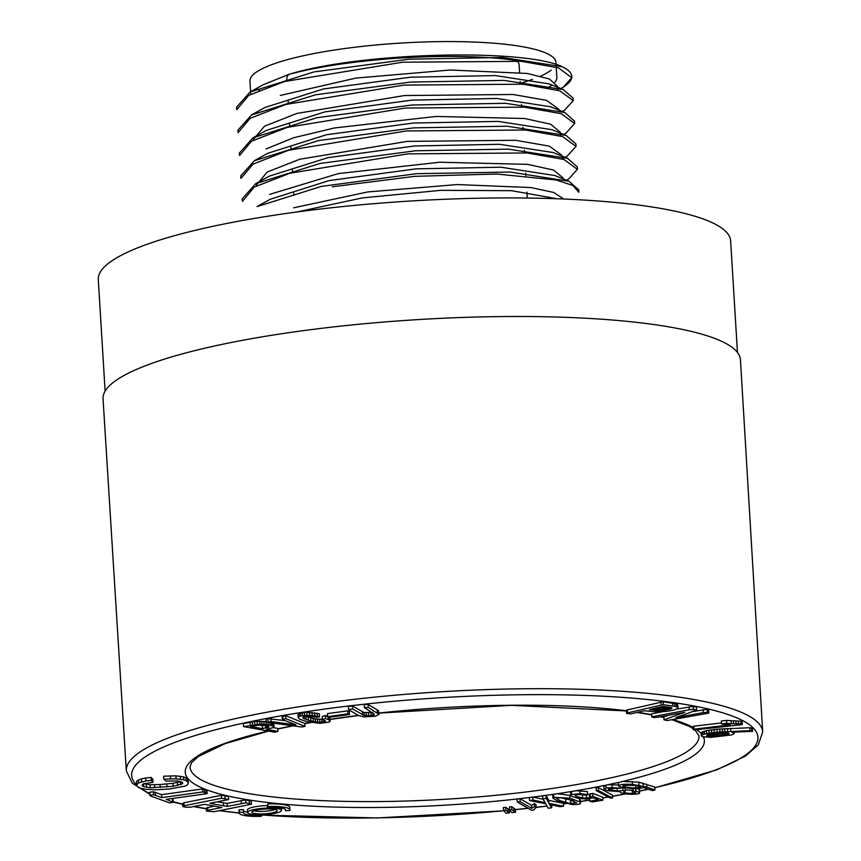 <?xml version="1.0" encoding="UTF-8"?>
<svg xmlns="http://www.w3.org/2000/svg" width="861" height="861" viewBox="0 0 861 861"><rect width="100%" height="100%" fill="white"/><g stroke="black" fill="none" stroke-linecap="round" stroke-linejoin="round"><path stroke-width="1.29" d="M105.117 391.152L98.294 279.577A316.762 59.355 -3.5 0 1 267.696 216.24A316.762 59.355 -3.5 0 1 730.634 240.908L737.457 352.472M596.081 787.632L598.352 787.611L612.343 795.069L612.526 798.039L610.266 798.061L596.264 790.613L596.081 787.632M529.526 800.536L532.981 800.084L545.25 802.646L542.774 798.804L546.24 798.351L548.941 803.345L563.535 806.251L560.07 806.703L549.361 804.422L551.718 807.801L548.263 808.253L545.777 803.765L529.526 800.536L529.343 797.555L532.798 797.103L543.065 799.245M542.774 798.804L542.591 795.822L546.057 795.37L548.758 800.375L563.352 803.281L563.535 806.251M531.592 805.379L534.358 803.604L535.962 804.529L536.145 807.5L533.454 810.126L531.678 810.33L517.213 802.021L517.03 799.051L519.979 798.707L531.592 805.379L531.775 808.35L534.541 806.585L534.358 803.604M509.443 806.918L511.703 806.692L515.395 809.275L515.578 812.257L511.961 812.612L509.626 809.889L509.443 806.918M503.416 807.51L505.676 807.295L509.368 809.878L509.551 812.859L505.934 813.214L503.599 810.492L503.416 807.51M618.22 782.81L622.6 781.444L638.83 782.165L654.758 787.04L654.941 790.021L652.326 790.624L643.867 787.611L638.593 788.676L632.049 788.654L621.513 787.212L618.618 786.104L618.22 782.81M570.628 792.529L571.865 791.431L576.246 790.699A260.054 48.733 -3.5 0 0 604.422 785.447L603.862 786.265L607.565 784.791L618.349 784.995M620.533 787.847L625.129 788.019L625.312 790.99L623.622 792.12C625.086 792.981 627.992 793.422 632.329 793.465L635.816 792.669L633.158 791.41L632.986 788.698M625.237 789.838L633.093 790.441M637.646 788.719L639.519 789.892L639.379 792.454C642.317 795.09 620.307 794.821 619.974 791.679L607.705 790.721L604.045 789.246L603.809 786.082M576.246 790.699L587.396 791.603L587.579 794.585L585.9 795.187L592.702 793.347L602.722 797.178L602.904 800.16L592.303 801.914L589.677 801.204L589.537 798.857M578.936 794.488L586.416 795.155L586.599 798.136L589.613 797.63L590.323 796.619L590.14 793.648M589.677 801.204L598.266 799.772L593.326 797.846L586.287 799.051L577.903 798.265L571.973 796.5L570.811 795.478L570.628 792.507L570.811 795.499L571.672 794.574L580.131 793.648L587.579 794.585M552.913 798.19L553.774 797.308L570.004 798.201L579.819 801.903L580.454 803.378C579.625 804.411 576.655 804.755 571.521 804.422L557.831 801.096L552.913 798.19L552.73 795.209L553.838 794.229L557.379 793.713L570.811 795.489M578.84 798.427L580.271 800.407M734.325 733.454L731.915 732.205L752.665 731.323L752.482 728.341L749.834 727.717L716.944 729.202L706.429 730.688L701.102 732.743L701.284 735.714L702.447 736.682L710.82 737.35L730.967 735.025L733.766 733.959L734.25 732.13M349.501 714.522L349.318 711.541L347.704 710.874L327.471 713.586L327.126 716.718L328.741 717.374L349.501 714.522L347.887 713.855L327.126 716.718M304.966 726.404L304.783 723.423L285.648 715.652L282.16 716.546L282.343 719.527L296.055 724.854L271.043 721.561L266.264 722.164L301.673 726.996L304.966 726.404L285.83 718.623L282.343 719.527M285.174 720.625L267.889 718.644L266.081 719.193L266.264 722.164M267.211 805.584A16.972 3.175 176.5 0 0 247.451 809.921L247.602 812.45A16.972 3.175 176.5 0 0 264.736 814.592A16.972 3.175 176.5 0 0 281.482 810.384A16.972 3.175 176.5 0 0 279.545 809.049A16.972 3.175 176.5 0 0 260.399 808.576A16.972 3.175 176.5 0 0 247.602 812.45M228.595 799.525L228.413 796.554L221.331 795.306L183.92 802.796L182.683 803.614L182.866 806.596L186.374 807.263L190.453 807.166L204.477 804.357L221.901 807.478L207.878 810.287L206.468 811.116L214.023 811.719L251.434 804.228L245.859 802.839L227.282 806.402L213.065 803.959L209.89 803.27L228.595 799.525L225.087 798.857L221.514 798.276L184.103 805.767L182.866 806.596M251.434 804.228L251.251 801.247L245.676 799.858L227.1 803.421L217.209 801.806M214.389 805.971L206.285 808.135L206.468 811.116M243.555 812.138L243.394 809.598L239.197 809.749A25.453 4.768 176.5 0 0 238.981 810.438L239.143 812.967A25.453 4.768 176.5 0 0 261.206 816.346L261.766 815.528A21.213 3.971 -3.5 0 1 243.372 812.709A21.213 3.971 -3.5 0 1 243.555 812.138L239.358 812.278A25.453 4.768 176.5 0 0 239.143 812.967M247.602 812.3A21.213 3.971 -3.5 0 1 243.469 810.739M668.179 715.276L663.853 716.858L664.035 719.828L667.243 720.517L708.861 713.091L707.333 712.359L703.265 712.585L675.853 717.633L696.646 710.056L693.439 709.367L689.209 709.776L651.82 716.804L653.338 717.536L657.406 717.299L684.829 712.251L664.035 719.828M696.646 710.056L696.463 707.085L693.256 706.386L676.703 709.109M662.626 711.756L651.648 713.823L651.82 716.804M708.861 713.091L708.678 710.11L707.15 709.378L692.341 711.627M267.319 807.306L267.717 803.959A25.453 4.768 -3.5 0 1 289.791 807.338L289.953 809.867A25.453 4.768 -3.5 0 1 289.726 810.556L285.529 810.696A21.213 3.971 176.5 0 0 285.712 810.126A21.213 3.971 176.5 0 0 267.319 807.306L267.879 806.488A25.453 4.768 -3.5 0 1 289.953 809.867M627.271 709.948L626.399 710.4L626.582 713.382L630.758 713.898L644.222 710.755L657.04 711.896L667.167 711.326L674.593 709.851L678.134 708.194L677.478 704.223L663.196 701.726L627.271 709.948L627.454 712.93L626.582 713.382M188.494 782.767L187.547 778.667L183.554 776.859L175.935 775.836L163.644 776.213L163.827 779.183L166.162 781.142L177.603 780.905L182.231 782.208L182.747 783.079L182.177 783.93L173.115 786.297L150.266 787.729L143.669 786.674L142.248 785.684L142.313 784.672L143.905 783.79L153.064 782.283L151.245 780.4L145.875 780.981L138.664 782.853L136.318 785.254L138.772 787.675L145.24 789.268L155.55 789.806L169.595 788.988L185.309 786.061L187.3 784.974L188.494 782.767L186.127 780.658L183.737 779.84L176.118 778.807L163.827 779.183M153.064 782.283L152.881 779.313L151.062 777.418L145.692 778.01L141.495 778.828L136.695 781.045L136.318 785.254M180.778 781.573L172.932 783.327L160.081 784.522L150.083 784.748L143.486 783.704M207.135 793.638L206.952 790.667L202.636 788.945L161.61 794.638L153.419 791.754L149.685 792.271L150.126 795.833L169.563 802.882L173.287 802.366L166.259 799.331L207.135 793.638L206.156 793.046L202.819 791.926L161.793 797.62L153.602 794.725L149.868 795.241M173.287 802.366L173.104 799.385L171.769 798.545M274.024 726.641L270.085 725.113L259.914 724.155L243.577 726.598L274.81 732.205L277.963 731.387L277.78 728.417L273.185 727.599L274.024 726.641L273.841 723.66L272.668 722.874M266.221 721.561L254.608 721.453L243.394 723.627L243.577 726.598M330.193 721.238L328.332 719.548L325.49 718.591L322.401 719.43L325.555 721.131L321.96 722.261L315.524 721.959L308.41 720.259L303.33 718.257L302.781 717.708L303.309 716.858L309.013 716.201L316.579 717.353L319.56 716.782L312.22 715.383L302.319 715.642L299.122 716.503L298.132 717.676L299.628 719.129L306.99 721.712L320.001 723.315L329.182 722.067L330.193 721.238L329.386 717.288M319.56 716.782L319.377 713.801L306.796 712.251L298.939 713.521L297.949 714.695L298.132 717.676M322.391 719.215L315.341 718.978L305.526 716.363M327.094 716.212L325.307 715.609L322.218 716.46L322.401 719.43M372.835 712.37L364.085 712.542L352.472 706.031L348.318 706.407L348.501 709.378L349.362 710.121L358.413 715.437L363.977 716.901L375.374 716.234L379.066 714.404L368.314 707.441L364.407 707.57L374.255 714.178L374.158 714.834L371.048 715.728L364.268 715.513L352.655 709.012L348.501 709.378M379.066 714.404L378.431 710.626L368.131 704.459L364.225 704.599L364.407 707.57M726.523 720.377L721.346 720.991L721.529 723.972L730.279 724.854L694.031 729.181L693.127 729.547L693.955 729.988L741.945 724.628L742.386 724.241L741.009 723.94L731.301 723.66L731.118 720.679L726.523 720.377L726.706 723.358L721.529 723.972M742.386 724.241L742.204 721.26L731.118 720.679M721.464 722.906L693.858 726.2L692.944 726.566L693.127 729.547M520.238 83.269A153.28 28.725 176.5 0 0 532.432 79.406M540.676 76.112A153.28 28.725 176.5 0 0 551.137 70.118M556.066 64.597L555.926 62.358A153.28 28.725 176.5 0 0 401.183 43.05A153.28 28.725 176.5 0 0 249.948 81.074L250.755 94.247M256.965 88.952A153.28 28.725 176.5 0 0 259.333 90.125M288.747 74.433A116.386 21.805 176.5 0 0 286.767 78.825L286.896 80.859M519.581 72.41L519.097 64.607A116.386 21.805 176.5 0 0 516.611 60.496M296.991 211.967L362.287 197.912L440.854 190.324L511.585 190.69L557.002 198.751M563.751 199.02L553.612 192.434L530.871 187.547L457.234 184.566L367.884 191.917L293.612 207.802M270.677 199.117L329.074 180.606L415.971 168.853L501.005 167.206L554.592 175.493M563.051 178.851L562.986 177.861L553.591 170.069L527.675 164.354L439.584 162.234L338.351 173.588L269.59 194.392M269.267 176.161L327.869 157.681L414.55 145.972L499.552 144.293L553.257 152.548M561.523 154.958L549.296 146.122L515.567 140.289L407.092 141.398L299.714 159.263L267.287 171.996L256.33 185.126M267.889 153.247L326.427 134.746L413.345 123.026L498.239 121.412L551.697 129.645M560.124 132.045L550.62 124.199L524.618 118.506L436 116.45L334.445 127.966L293.623 137.749L266.038 148.964M266.447 130.377L324.866 111.887L411.967 100.113L496.862 98.477L550.448 106.732M558.703 109.143L546.531 100.339L512.941 94.484L404.466 95.549L296.873 113.437L264.51 126.201L253.511 139.299M264.951 107.474L323.564 88.941L410.546 77.199L495.495 75.585L548.92 83.829M263.595 84.593L288.672 74.455A153.28 28.725 176.5 0 1 522.433 61.422M547.951 87.768A153.28 28.725 176.5 0 0 551.836 85.174M554.936 82.215A153.28 28.725 176.5 0 0 556.83 77.242L556.066 64.672M557.325 86.229L549.404 78.986L527.169 73.443L450.249 70.01L355.862 78.093L280.299 95.453M571.855 77.673L571.779 76.328A168.239 31.523 -3.5 0 0 562.836 67.05L561.856 66.641L562.836 67.05C525.64 48.141 360.027 52.058 288.672 74.455M571.779 76.328A168.239 31.523 -3.5 0 1 561.275 88.317L563.234 87.273L571.736 77.673L558.477 67.858L521.475 61.335L402.604 62.207L284.517 81.515L248.7 95.41L236.775 109.659M564.579 110.133L573.254 100.576L559.693 90.782L522.939 84.206L403.863 85.099L285.744 104.461L250.11 118.334L238.142 132.572L237.948 130.086M566.086 133.068L574.578 123.5L561.243 113.674L524.198 107.141L405.208 108.055L287.305 127.363L251.455 141.236L239.584 155.486M567.324 156.002L576.02 146.402L562.545 136.576L525.651 130.022L406.424 130.947L288.5 150.288L253.005 164.15L240.908 178.399L240.746 175.902L254.382 160.759L318.387 140.601L413.678 127.869L507.118 126.223L566.086 135.457L575.891 143.905L576.063 146.402M568.841 178.894L577.354 169.316L563.944 159.489L527.083 152.957L407.92 153.861L289.953 173.222L254.253 187.063L242.479 201.302M578.775 192.229L572.952 185.524L556.335 180.003L496.668 174.008L414.808 176.333L332.206 186.815M257.374 206.5L321.304 186.417L416.476 173.696L509.938 172.039L568.97 181.262L578.667 189.732M242.232 198.816L255.76 183.619L319.915 163.482L415.185 150.793L508.377 149.147L567.528 158.338L577.204 166.83M239.476 152.989L252.951 137.825L316.902 117.72L411.988 104.999L505.644 103.309L564.773 112.522L574.362 121.003M237.991 130.086L251.606 114.922L315.417 94.807L410.686 82.064L504.04 80.396L563.202 89.576L573.103 98.089L573.254 100.576M236.592 107.173L250.002 92.095L314.017 71.904L409.223 59.172L502.566 57.472L561.953 66.684M149.803 794.262L132.239 783.133L126.309 770.886L103.051 398.815A319.291 59.829 -3.5 0 1 273.809 334.951A319.291 59.829 -3.5 0 1 740.449 359.833L762.706 731.958L758.25 744.916L745.422 756.066L716.933 769.799L654.801 787.826M272.851 725.855L272.679 723.046M273.637 726.243L273.454 723.262M271.667 725.479L271.506 722.885M270.085 725.113L269.934 722.67M268.158 724.779L268.008 722.401M266.146 724.51L265.963 721.529M264.112 724.316L263.929 721.335M262.045 724.198L261.862 721.217M259.914 724.155L259.742 721.184M257.278 724.23L257.095 721.249M254.781 724.435L254.608 721.453M252.434 724.768L252.251 721.787M250.217 725.21L250.034 722.239M277.963 731.387L266.34 729.332L273.206 727.588M258.591 725.166L264.51 725.5L269.03 726.781L262.583 728.664L250.54 726.49L258.591 725.166M268.697 727.158L268.654 726.458M268.245 727.362L268.18 726.275M267.599 727.577L267.513 726.081M266.759 727.793L266.641 725.888M265.748 728.008L265.608 725.683M262.583 728.664L262.401 725.694L259.29 725.134M263.789 725.403L262.401 725.694M752.665 731.323L750.017 730.688L717.127 732.173L716.944 729.202M719.957 731.915L719.774 728.944M717.127 732.173L714.232 732.496L714.049 729.515M714.232 732.496L711.66 732.829L711.477 729.848M711.66 732.829L709.12 733.217L708.937 730.246M709.12 733.217L706.612 733.669L706.429 730.688M706.612 733.669L704.406 734.164L704.223 731.183M704.406 734.164L702.78 734.67L702.598 731.689M702.78 734.67L701.715 735.197L701.532 732.227M734.056 733.002L734.013 732.13M751.782 730.881L751.599 727.9M750.017 730.688L749.834 727.717M730.785 731.355L730.612 728.374M727.663 731.484L727.48 728.503M724.876 731.613L724.693 728.632M722.497 731.732L722.325 728.761M707.376 736.026L706.773 735.423L708.431 734.541L716.126 733.206L725.834 732.689L729.084 733.626L725.199 735.079L714.415 736.295L707.979 736.177L707.312 734.971M728.664 734.099L728.61 733.174M728.245 734.325L728.169 733.012M727.717 734.508L727.62 732.883M727.039 734.702L726.921 732.776M726.2 734.896L726.06 732.7M725.199 735.079L725.048 732.668M724.036 735.272L723.886 732.668M722.723 735.455L722.562 732.7M721.26 735.649L721.077 732.776M719.742 735.821L719.559 732.883M718.3 735.983L718.117 733.002L716.75 733.131L716.933 736.112M715.642 736.209L715.459 733.281M714.415 736.295L714.243 733.432M713.263 736.349L713.102 733.594M712.187 736.381L712.025 733.766M711.025 736.381L710.885 733.97M709.808 736.359L709.679 734.229M708.797 736.284L708.678 734.476M707.979 736.177L707.893 734.724M706.989 735.832L706.946 735.197M678.188 707.677L677.478 704.223M677.661 707.204L676.574 706.773L676.391 703.803M676.574 706.773L674.916 706.386L674.733 703.415M674.916 706.386L672.71 706.042L672.538 703.071M672.71 706.042L663.379 704.696L663.196 701.726M663.379 704.696L661.119 705.073L660.936 702.102M661.119 705.073L627.454 712.93M671.881 707.903L669.761 709.238L661.56 710.659L649.42 709.636L663.121 706.354L671.881 707.903M671.763 708.485L671.72 707.807M671.311 708.721L671.236 707.591M670.644 708.969L670.547 707.387M669.761 709.238L669.632 707.182M668.663 709.529L668.513 706.989M667.318 706.816L657.115 707.656M667.404 709.819L667.221 706.838M666.156 710.067L665.973 707.096M664.95 710.282L664.767 707.301M663.777 710.454L663.594 707.473M662.647 710.573L662.464 707.602M661.56 710.659L661.377 707.688M660.505 710.702L660.322 707.72M659.451 710.712L659.268 707.731M658.385 710.68L658.202 707.71M657.298 710.637L657.126 707.753M656.2 710.551L656.05 708M655.092 710.433L654.952 708.259M653.962 710.293L653.854 708.517M707.333 712.359L707.15 709.378M703.265 712.585L703.093 709.615M679.899 716.976L679.856 716.18M693.439 709.367L693.256 706.386M689.209 709.776L689.026 706.795M170.553 778.807L170.37 775.826M176.118 778.807L175.935 775.836M182.177 783.93L182.069 782.132M180.541 784.758L180.358 781.788M177.635 785.555L177.452 782.584M173.115 786.297L172.932 783.327M166.969 786.976L166.786 783.994M160.264 787.503L160.081 784.522M154.689 787.75L154.506 784.78M150.266 787.729L150.083 784.748M146.435 787.363L146.252 784.393M143.669 786.674L143.496 784.016M152.203 781.325L152.02 778.355M151.245 780.4L151.062 777.418M145.875 780.981L145.692 778.01M141.678 781.799L141.495 778.828M138.664 782.853L138.481 779.872M136.877 784.027L136.695 781.045M187.73 781.648L187.547 778.667M186.127 780.658L185.944 777.677M183.737 779.84L183.554 776.859M180.541 779.205L180.358 776.224M239.358 812.278L239.197 809.749M261.766 815.528L261.712 814.721M153.602 794.725L153.419 791.754M155.464 795.187L155.281 792.206M172.587 801.763L172.404 798.793M206.156 793.046L205.973 790.064M204.574 792.432L204.391 789.462M202.819 791.926L202.636 788.945M161.793 797.62L161.61 794.638M221.514 798.276L221.331 795.306M225.087 798.857L224.904 795.876M184.103 805.767L183.92 802.796M207.878 810.287L207.695 807.306M249.367 803.507L249.184 800.526M245.859 802.839L245.676 799.858M241.317 803.593L241.134 800.612M227.282 806.402L227.1 803.421M223.591 805.971L223.419 803.001M213.065 803.959L212.99 802.656M275.8 809.641A12.732 2.389 176.5 0 0 261.432 809.286A12.732 2.389 176.5 0 0 251.842 812.192A12.732 2.389 176.5 0 0 264.693 813.796A12.732 2.389 176.5 0 0 277.242 810.642A12.732 2.389 176.5 0 0 275.8 809.641M253.704 810.814A12.732 2.389 176.5 0 0 275.229 809.491M285.529 810.696L285.465 809.566M267.879 806.488L267.717 803.959M282.968 718.935L282.785 715.954M285.83 718.623L285.648 715.652M271.043 721.561L270.86 718.591M268.072 721.626L267.889 718.644M328.332 719.548L328.181 717.148M329.881 720.453L329.698 717.471M325.49 718.591L325.307 715.609M325.038 721.658L324.963 720.517M323.779 722.045L323.65 719.925M321.96 722.261L321.777 719.29M319.894 722.314L319.711 719.344M317.612 722.207L317.429 719.226M315.524 721.959L315.341 718.978M313.329 721.55L313.146 718.58M310.95 720.991L310.778 718.009M308.41 720.259L308.227 717.278M306.139 719.505L305.956 716.524M304.45 718.838L304.31 716.632M303.33 718.257L303.255 716.944M317.257 716.158L317.074 713.177M314.803 715.695L314.62 712.714M312.22 715.383L312.037 712.402M309.529 715.233L309.357 712.251M306.979 715.222L306.796 712.251M304.568 715.362L304.385 712.391M302.319 715.642L302.136 712.671M300.446 716.029L300.263 713.059M299.122 716.503L298.939 713.521M298.358 717.041L298.175 714.07M347.887 713.855L347.704 710.874M327.654 716.567L327.471 713.586M378.614 713.597L378.431 710.626M377.301 712.725L377.118 709.755M368.314 707.441L368.131 704.459M374.158 714.834L374.115 714.06M373.017 715.351L372.888 713.188M371.048 715.728L370.865 712.747M368.616 715.922L368.433 712.94M366.312 715.857L366.129 712.876M364.268 715.513L364.085 712.542M362.61 714.867L362.427 711.886M352.655 709.012L352.472 706.031M731.301 723.66L726.706 723.358M733.658 723.778L733.486 720.797M736.069 723.864L735.886 720.883M738.512 723.918L738.329 720.937M741.009 723.94L740.826 720.969M694.031 729.181L693.858 726.2M503.599 810.492L505.859 810.266L505.676 807.295M505.859 810.266L508.001 811.869L507.818 808.899M508.001 811.869L509.551 812.859M509.626 809.889L511.886 809.663L511.703 806.692M511.886 809.663L514.039 811.266L513.856 808.296M514.039 811.266L515.578 812.257M534.541 806.585L536.145 807.5M517.213 802.021L520.162 801.688L519.979 798.707M520.162 801.688L531.775 808.35M532.981 800.084L532.798 797.103M546.24 798.351L546.057 795.37M548.941 803.345L548.758 800.375M551.718 807.801L551.546 804.884M557.089 797.953C556.733 799.288 559.661 800.773 565.871 802.398L570.778 803.453L576.805 802.818L566.947 798.588L560.802 797.62L556.669 798.448M560.037 797.587L573.62 800.73M580.389 799.966L580.454 803.378M585.9 795.187L578.301 794.531L575.116 795.273L575.589 796.285L582.628 798.018L586.599 798.136M575.116 795.273L575.589 796.285L575.514 795.037M590.485 796.952L592.885 796.317L592.702 793.347M592.885 796.317L602.904 800.16M596.264 790.613L598.535 790.592L598.352 787.611M598.535 790.592L612.526 798.039M604.045 789.246L606.058 788.009L612.246 787.578L620.555 788.224L613.419 788.396C609.416 788.396 607.834 788.805 608.652 789.602L617.305 790.99L622.923 790.559L622.74 787.589M622.923 790.559L625.312 790.99M633.158 791.41L635.881 791.055L635.741 788.751M635.881 791.055L639.379 792.454L639.206 789.483M620.555 788.224L620.48 786.932M640.046 786.534L640.1 787.428L639.648 786.394L634.826 785.436L624.053 785.329L623.224 786.287C626.087 787.298 630.252 787.869 635.719 787.987L640.681 786.997M622.847 785.899L623.224 786.287L623.181 785.576M618.618 786.104C618.941 784.522 623.558 783.951 632.491 784.393L646.762 787.083L646.579 784.113M646.762 787.083L654.941 790.021M654.79 787.664A313.738 58.785 176.5 0 0 701.715 707.527A313.738 58.785 176.5 0 0 299.445 712.779A313.738 58.785 176.5 0 0 136.286 784.672M140.558 788.267A313.738 58.785 176.5 0 0 149.76 793.519M173.255 801.72A313.738 58.785 176.5 0 0 182.715 804.066M194.059 806.445A313.738 58.785 176.5 0 0 206.306 808.608M219.663 810.588A313.738 58.785 176.5 0 0 239.132 812.913M261.733 814.947A313.738 58.785 176.5 0 0 503.825 810.718M515.416 809.577A313.738 58.785 176.5 0 0 528.019 808.231M536.134 807.306A313.738 58.785 176.5 0 0 547.015 806.004M551.578 805.433A313.738 58.785 176.5 0 0 553.139 805.229M563.385 803.873A313.738 58.785 176.5 0 0 565.903 803.528M580.486 801.44A313.738 58.785 176.5 0 0 589.613 800.041M602.765 797.899A313.738 58.785 176.5 0 0 608.2 796.963M612.419 796.221A313.738 58.785 176.5 0 0 625.506 793.799M639.583 790.99A313.738 58.785 176.5 0 0 648.193 789.15M618.607 782.369A260.054 48.733 -3.5 0 1 607.565 784.791M571.865 791.431A260.054 48.733 -3.5 0 1 557.379 793.713M553.838 794.229A260.054 48.733 -3.5 0 1 229.263 796.285A260.054 48.733 -3.5 0 1 268.137 731.021M277.802 728.847A260.054 48.733 -3.5 0 1 292.708 725.78M304.794 723.52A260.054 48.733 -3.5 0 1 310.606 722.497M330.075 719.344A260.054 48.733 -3.5 0 1 358.391 715.437M378.98 713.026A260.054 48.733 -3.5 0 1 626.421 710.766M637.603 712.305A260.054 48.733 -3.5 0 1 651.691 714.673M661.097 716.61A260.054 48.733 -3.5 0 1 663.874 717.245M673.42 719.753A260.054 48.733 -3.5 0 1 692.987 727.416M697.087 729.977A260.054 48.733 -3.5 0 1 701.155 733.55M703.448 736.941A260.054 48.733 -3.5 0 1 622.6 781.444M268.546 731.097L225.281 743.57L198.288 756.528L191.605 762.674L189.99 766.936A254.985 47.785 176.5 0 0 562.653 786.868A254.985 47.785 176.5 0 0 699.014 735.8L695.182 730.16M126.309 770.886A318.796 59.732 -3.5 0 1 296.797 707.118A318.796 59.732 -3.5 0 1 762.706 731.958M565.871 802.398L565.688 799.428M570.778 803.453L570.595 800.482M579.819 801.903L579.636 798.933M553.774 797.308L553.601 794.326M570.004 798.201L569.821 795.22M582.628 798.018L582.456 795.047M589.613 797.63L589.43 794.66M571.672 794.574L571.489 791.593M580.131 793.648L579.948 790.667M612.193 790.559L612.053 788.396M617.305 790.99L617.165 788.601M632.329 793.465L632.146 790.484M606.058 788.009L605.875 785.038M612.246 787.578L612.063 784.597M635.719 787.987L635.569 785.544M643.285 786.007L643.102 783.026M632.491 784.393L632.308 781.422M639.013 785.146L638.83 782.165M561.652 155.938L561.587 154.958M560.425 135.92L560.188 132.045M558.843 110.122L558.789 109.132M557.627 90.136L557.465 87.607M557.444 87.209L557.379 86.218M578.861 192.218L578.71 189.732M577.462 169.316L577.311 166.819M574.664 123.489L574.502 121.003M242.307 201.313L242.145 198.816M239.498 155.486L239.347 153M236.7 109.67L236.549 107.173M257.084 206.575L270.634 199.074M568.97 181.24L554.602 175.44M255.685 183.662L269.235 176.161M567.571 158.327L553.214 152.537M254.286 160.749L267.814 153.258M566.161 135.414L551.783 129.613M252.886 137.835L266.49 130.312M564.762 112.5L550.383 106.71M251.487 114.933L265.005 107.442M563.363 89.598L548.995 83.797M250.077 92.019L263.606 84.529M563.223 87.284L560.866 88.586M564.622 110.197L562.265 111.499M566.021 133.111L563.675 134.413M567.421 156.013L562.168 158.93M568.83 178.927L566.473 180.229M288.144 101.264L288.295 103.751M289.544 124.21L289.694 126.696M290.943 147.08L291.093 149.566M292.342 170.015L292.503 172.512M293.752 192.896L293.902 195.393M520.13 81.472L520.281 83.969M521.529 104.407L521.691 106.915M522.939 127.299L523.09 129.785M524.338 150.244L524.489 152.72M525.737 173.115L525.888 175.622M526.9 192.132L527.266 198.041M277.812 728.998L293.117 725.834M304.805 723.649L310.972 722.551M693.062 728.6L689.521 726.49L672.581 719.904M663.896 717.568L660.387 716.739M651.712 714.921L637.086 712.424M626.431 710.949L511.595 705.342L378.991 713.123M358.574 715.513L330.086 719.452M648.451 789.246L639.594 791.13M625.904 793.864L612.429 796.35M608.383 797.06L602.765 798.018M589.613 800.149L580.486 801.548M566.194 803.593L563.395 803.98M553.44 805.293L551.578 805.53M547.069 806.1L536.145 807.403M528.159 808.307L515.416 809.674M509.949 810.223L509.4 810.276M503.9 810.804L377.409 817.95L261.744 815.087M239.154 813.075L219.103 810.696M206.328 808.823L193.424 806.574M182.736 804.368L173.276 802.086M281.482 810.384L281.332 808.005"/></g></svg>
